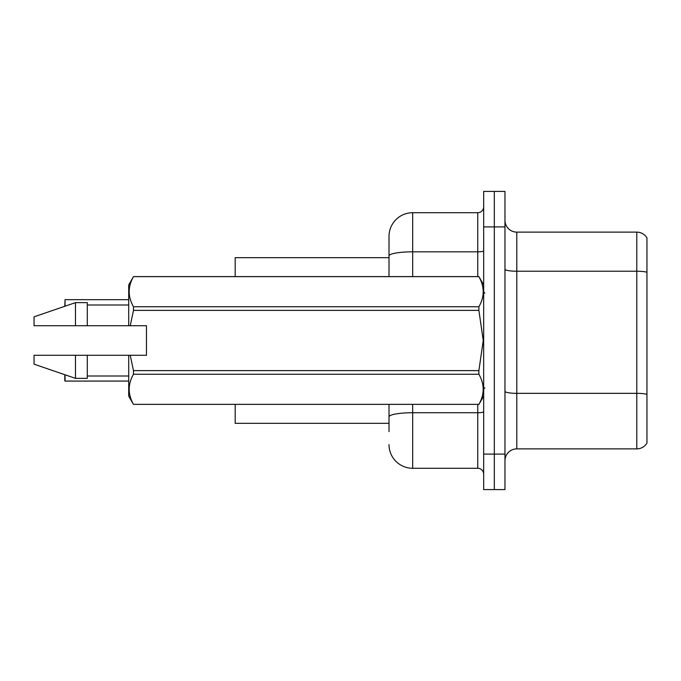 <?xml version="1.0" encoding="UTF-8"?>
<svg xmlns="http://www.w3.org/2000/svg" width="681" height="681" viewBox="0 0 681 681"><rect width="100%" height="100%" fill="white"/><g stroke="black" fill="none" stroke-linecap="round" stroke-linejoin="round"><path stroke-width="1.02" d="M235.192 423.327L389.013 423.327L235.192 423.327L235.192 404.395M389.013 255.937L389.013 236.375A23.665 23.665 0 0 1 412.677 212.71L412.677 251.825A23.665 4.112 180 0 0 389.013 255.937L389.013 276.605L389.013 255.937L389.013 257.673L235.192 257.673L235.192 276.605M646.95 401.552L646.95 439.415M504.962 460.714A11.832 11.832 0 0 1 516.794 448.881L636.778 448.881L636.778 232.119L516.794 232.119A11.832 11.832 0 0 1 504.962 220.286A11.832 11.832 0 0 0 516.794 232.119L516.794 448.881M494.312 454.091L494.312 489.588L504.962 489.588L504.962 454.091L494.312 454.091L494.312 489.588L483.672 489.588L483.672 454.091L494.312 454.091L494.312 226.909L494.312 454.091M483.672 454.091L483.672 191.412L494.312 191.412L494.312 226.909L494.312 191.412L504.962 191.412L504.962 454.091M646.95 237.916A11.832 11.832 0 0 0 636.778 232.119A11.832 11.832 0 0 1 646.95 237.916L646.95 443.084A11.832 11.832 0 0 1 636.778 448.881M389.013 431.609L389.013 404.395M412.677 404.395L412.677 468.29L477.756 468.29L477.756 404.395M412.677 212.71L477.756 212.71A5.916 5.916 0 0 0 483.672 206.794M389.013 420.96L389.013 416.849A23.665 4.112 180 0 1 412.677 412.737L477.756 412.737A5.916 1.03 0 0 0 483.672 411.716M389.013 236.375L389.013 249.391M483.672 474.206A5.916 5.916 0 0 0 477.756 468.29M412.677 468.29A23.665 23.665 0 0 1 389.013 444.625M64.814 306.288L65.053 299.683L128.709 299.683L65.053 299.683L65.053 306.203M130.233 325.714L146.458 325.714L146.458 355.286L130.233 355.286L133.485 370.617L478.888 370.617L483.238 340.5L478.888 310.383L133.485 310.383L130.233 325.714L128.709 325.714L128.709 284.888L133.485 276.639C127.764 286.641 127.764 296.678 133.485 306.756L478.888 306.756C484.617 296.763 484.617 286.718 478.888 276.639L133.485 276.639M478.888 370.617L478.888 374.244L133.485 374.244C127.764 384.237 127.764 394.282 133.485 404.361L478.888 404.361C484.617 394.359 484.617 384.322 478.888 374.244M130.233 355.286L128.709 355.286L128.709 396.112L133.485 404.395M133.485 370.617L133.485 374.244M128.709 355.286L87.296 355.286L87.296 378.364L75.463 378.364L75.463 355.286L34.05 355.286L34.05 364.165L75.463 378.364M87.296 355.286L75.463 355.286M34.05 355.286L49.696 355.286M483.672 284.888L478.888 276.639M478.888 306.756L478.888 310.383M133.485 404.361L478.888 404.361M133.485 306.756L133.485 310.383M75.463 302.636L75.463 325.714L34.05 325.714L34.05 316.835L75.463 302.636L87.296 302.636L87.296 325.714L128.709 325.714M75.463 325.714L87.296 325.714M65.053 374.797L65.053 381.079L64.814 374.712M65.053 381.079L128.709 381.079M64.814 380.841L64.814 376.346M646.95 272.238A11.832 2.052 180 0 0 636.778 271.225L516.794 271.225A11.832 2.052 0 0 1 504.962 269.174M646.95 394.342A11.832 2.052 180 0 0 636.778 393.337L516.794 393.337A11.832 2.052 -0 0 1 504.962 391.277M504.962 226.909L483.672 226.909M412.677 276.605L412.677 251.825L477.756 251.825L477.756 212.71M477.756 276.605L477.756 251.825A5.916 1.03 0 0 0 483.672 250.795M484.855 293.17L483.672 291.987M483.672 396.112L478.888 404.395M87.296 375.997L128.709 375.997M133.485 276.605L478.888 276.605M87.296 305.003L128.709 305.003M484.855 387.829L483.672 389.013"/></g></svg>
